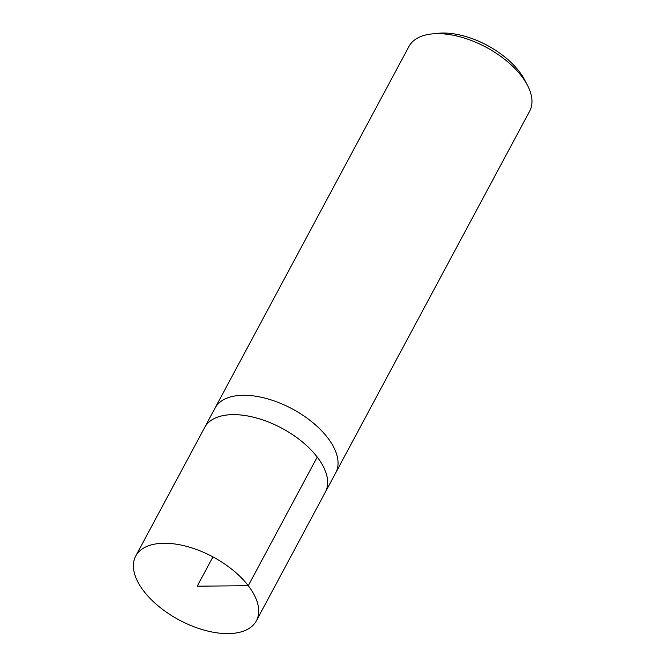 <?xml version="1.0" encoding="UTF-8"?>
<svg xmlns="http://www.w3.org/2000/svg" width="666" height="666" viewBox="0 0 666 666"><rect width="100%" height="100%" fill="white"/><g stroke="black" fill="none" stroke-linecap="round" stroke-linejoin="round"><path stroke-width="1" d="M324.841 493.073A68.473 35.781 -151.8 0 0 325.366 492.157L529.645 111.18A68.473 35.781 -151.8 0 0 527.347 85.073L524.425 79.529A61.905 32.343 -151.8 0 0 519.164 71.42A61.905 32.343 -151.8 0 0 438.195 33.3L431.968 33.933A68.473 35.781 -151.8 0 0 408.949 46.462L215.043 408.091A68.473 35.781 28.2 0 1 292.299 408.916A68.473 35.781 28.2 0 1 335.739 472.81A68.473 35.781 -151.8 0 0 292.299 408.916A68.473 35.781 -151.8 0 0 215.043 408.091L204.67 427.439A68.473 35.781 -151.8 0 0 204.196 428.38M527.347 85.073A68.473 35.781 -151.8 0 0 521.528 76.099A68.473 35.781 -151.8 0 0 431.968 33.933M325.366 492.157A68.473 35.781 -151.8 0 0 317.249 457.076A68.473 35.781 -151.8 0 0 255.269 417.657A68.473 35.781 -151.8 0 0 204.67 427.439M143.814 591.158A68.473 35.781 -151.8 0 0 205.794 630.577A68.473 35.781 -151.8 0 0 256.393 620.787A68.473 35.781 -151.8 0 0 248.276 585.714A68.473 35.781 -151.8 0 0 186.297 546.295A68.473 35.781 -151.8 0 0 135.697 556.077A68.473 35.781 -151.8 0 0 143.814 591.158M256.393 620.787L325.341 492.141A68.448 35.764 -151.8 0 0 317.224 457.076A68.448 35.764 -151.8 0 0 255.278 417.674A68.448 35.764 -151.8 0 0 204.695 427.447L135.697 556.077M317.224 457.076L248.276 585.714L197.244 586.188L212.954 556.901"/></g></svg>

